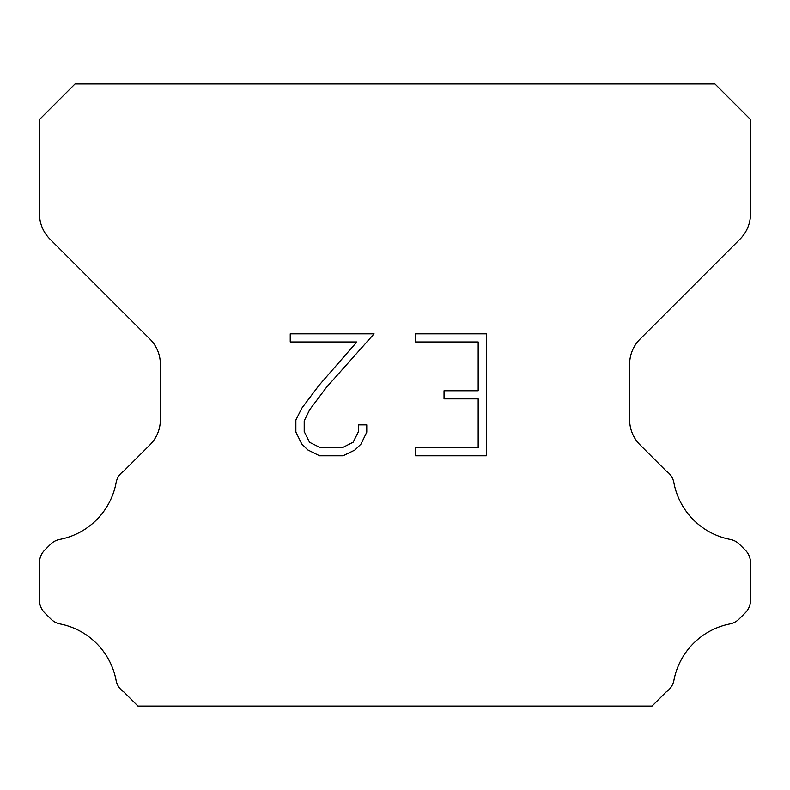 <?xml version="1.0" encoding="UTF-8"?>
<svg xmlns="http://www.w3.org/2000/svg" width="790" height="790" viewBox="0 0 790 790"><rect width="100%" height="100%" fill="white"/><g stroke="black" fill="none" stroke-linecap="round" stroke-linejoin="round"><path stroke-width="1.19" d="M478.177 447.654L478.177 398.881L444.039 398.881L444.039 390.754L478.177 390.754L478.177 341.971L415.54 341.971L415.54 333.844L486.304 333.844L486.304 455.781L415.54 455.781L415.54 447.654L478.177 447.654M366.767 424.862L366.767 432.179L360.971 444.079L354.937 449.994L343.028 455.781L319.604 455.781L307.784 449.905L301.75 443.95L295.875 432.051L295.875 419.984L301.75 408.312L318.972 385.382L356.843 341.971L290.236 341.971L290.236 333.844L374.065 333.844L326.596 387.179L309.69 409.714L304.209 420.833L304.209 431.538L309.522 442.262L320.325 447.654L342.396 447.654L353.11 442.242L358.512 431.538L358.512 424.862L366.767 424.862M714.95 83.938L75.05 83.938L39.5 119.488L39.5 213.922A35.55 35.55 0 0 0 49.908 239.064L149.962 339.108A35.55 35.55 0 0 1 160.37 364.249L160.37 419.707A35.55 35.55 0 0 1 149.962 444.849L123.744 471.057A17.775 17.775 0 0 0 116.041 483.075A71.1 71.1 0 0 1 59.704 539.422A17.775 17.775 0 0 0 50.501 544.31L44.704 550.097A17.775 17.775 0 0 0 39.5 562.668L39.5 600.252A17.775 17.775 0 0 0 44.704 612.823L50.925 619.044A17.775 17.775 0 0 0 60.05 623.912A71.1 71.1 0 0 1 116.002 679.864A17.775 17.775 0 0 0 123.665 691.773L137.944 706.062L652.056 706.062L666.335 691.773A17.775 17.775 0 0 0 673.998 679.864A71.1 71.1 0 0 1 729.95 623.912A17.775 17.775 0 0 0 739.075 619.044L745.296 612.823A17.775 17.775 0 0 0 750.5 600.252L750.5 562.668A17.775 17.775 0 0 0 745.296 550.097L739.499 544.31A17.775 17.775 0 0 0 730.296 539.422A71.1 71.1 0 0 1 673.959 483.075A17.775 17.775 0 0 0 666.256 471.057L640.038 444.849A35.55 35.55 0 0 1 629.63 419.707L629.63 364.249A35.55 35.55 0 0 1 640.038 339.108L740.092 239.064A35.55 35.55 0 0 0 750.5 213.922L750.5 119.488L714.95 83.938"/></g></svg>
